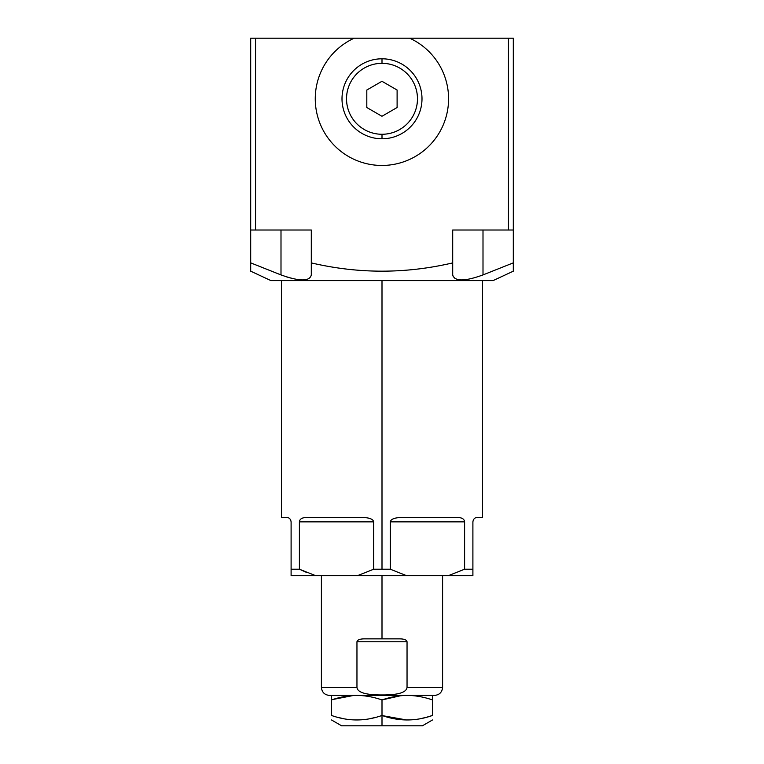 <?xml version="1.0" encoding="UTF-8"?>
<svg xmlns="http://www.w3.org/2000/svg" width="764" height="764" viewBox="0 0 764 764"><rect width="100%" height="100%" fill="white"/><g stroke="black" fill="none" stroke-linecap="round" stroke-linejoin="round"><path stroke-width="1.15" d="M482.514 280.598L482.514 517.495L477.261 517.495C474.788 517.553 473.336 519.004 472.897 521.86L472.897 569.209L464.598 569.209L472.897 569.209L472.897 575.674L448.353 575.674L464.598 569.209L464.598 521.86C464.331 519.004 461.924 517.553 457.397 517.495L401.864 517.495C394.749 517.6 390.891 519.062 390.299 521.86L390.299 569.209L382 569.209L390.299 569.209L406.543 575.674L357.457 575.674L373.701 569.209L382 569.209L382 280.598L382 569.209L373.701 569.209L373.701 521.86C373.109 519.062 369.251 517.6 362.136 517.495L306.603 517.495C302.076 517.553 299.669 519.004 299.402 521.86L299.402 569.209L291.103 569.209L291.103 521.86C290.664 519.004 289.212 517.553 286.739 517.495L281.486 517.495L281.486 280.598M306.536 572.446L299.402 569.209L315.647 575.674L291.103 575.674L291.103 569.209L299.402 569.209L306.536 572.446L299.402 569.209L299.402 521.86L373.701 521.86L373.701 569.209L357.457 575.674L291.103 575.674L291.103 569.209L291.103 575.674L315.647 575.674L299.402 569.209L291.103 569.209L291.103 521.86C290.664 519.004 289.212 517.553 286.739 517.495C289.212 517.553 290.664 519.004 291.103 521.86L291.103 569.209M464.598 521.86L390.299 521.86C390.891 519.062 394.749 517.6 401.864 517.495L457.397 517.495C461.924 517.553 464.331 519.004 464.598 521.86C464.331 519.004 461.924 517.553 457.397 517.495L401.864 517.495C394.749 517.6 390.891 519.062 390.299 521.86L464.598 521.86L464.598 569.209L448.353 575.674L406.543 575.674L390.299 569.209L390.299 521.86L464.598 521.86L464.598 569.209L448.353 575.674L472.897 575.674L315.647 575.674L299.402 569.209L299.402 521.86L373.701 521.86C373.109 519.062 369.251 517.6 362.136 517.495L306.603 517.495C302.076 517.553 299.669 519.004 299.402 521.86C299.669 519.004 302.076 517.553 306.603 517.495L362.136 517.495C369.251 517.6 373.109 519.062 373.701 521.86L373.701 569.209L357.457 575.674L315.647 575.674M477.261 517.495C484.223 517.495 484.223 517.495 477.261 517.495C474.788 517.553 473.336 519.004 472.897 521.86L472.897 569.209L472.897 521.86C473.336 519.004 474.788 517.553 477.261 517.495C484.223 517.495 484.223 517.495 477.261 517.495M472.897 575.674L472.897 569.209L472.897 575.674M356.96 641.77L356.96 687.342C357.418 692.451 365.755 694.992 382 694.963C398.12 695.03 406.467 692.49 407.04 687.342L407.04 641.77C406.591 639.821 403.994 638.847 399.238 638.857L382 638.857L382 575.674L382 638.857L364.762 638.857C360.006 638.847 357.409 639.821 356.96 641.77L356.96 687.342L321.405 687.342L356.96 687.342C357.418 692.451 365.755 694.992 382 694.963C398.12 695.03 406.467 692.49 407.04 687.342L442.595 687.342L407.04 687.342C406.467 692.49 398.12 695.03 382 694.963L382 694.963C365.755 694.992 357.418 692.451 356.96 687.342L356.96 641.77L407.04 641.77L407.04 687.342L407.04 641.77C406.591 639.821 403.994 638.847 399.238 638.857C403.994 638.847 406.591 639.821 407.04 641.77L356.96 641.77C357.409 639.821 360.006 638.847 364.762 638.857C360.006 638.847 357.409 639.821 356.96 641.77L407.04 641.77M442.595 575.674L442.595 687.342C442.117 692.251 439.424 694.944 434.515 695.421L329.485 695.421C324.576 694.944 321.883 692.251 321.405 687.342L321.405 575.674M382 638.857L399.238 638.857L364.762 638.857L382 638.857L382 575.674M400.355 695.784L382 699.929C373.281 696.949 364.858 695.45 356.75 695.421C348.642 695.45 340.219 696.949 331.5 699.929L331.5 715.457C348.327 721.455 365.163 721.455 382 715.457L382 725.8L341.603 725.8L331.5 719.965M432.5 719.965L422.397 725.8L382 725.8L422.397 725.8L382 725.8L382 715.457C365.163 721.455 348.327 721.455 331.5 715.457C331.5 721.455 331.5 721.455 331.5 715.457L331.5 699.929C340.219 696.949 348.642 695.45 356.75 695.421C364.858 695.45 373.281 696.949 382 699.929L382 715.457C398.827 721.455 415.664 721.455 432.5 715.457C432.5 721.455 432.5 721.455 432.5 715.457L426.684 717.224M332.521 699.595L350.027 695.765L332.521 699.595M432.5 695.421L432.5 699.929C423.772 696.949 415.358 695.441 407.25 695.421C399.142 695.45 390.719 696.949 382 699.929C390.719 696.949 399.142 695.45 407.25 695.421C415.358 695.441 423.772 696.949 432.5 699.929L432.5 715.457C415.664 721.455 398.827 721.455 382 715.457L382 699.929C373.281 696.949 364.858 695.45 356.75 695.421C348.642 695.45 340.219 696.949 331.5 699.929L331.5 695.421M382.678 715.687L406.582 719.965L382.678 715.687M353.245 695.517L332.837 699.49M255.548 230.021L311.301 230.021L311.301 262.902L311.301 230.021L255.548 230.021L255.548 38.2L255.548 230.021L255.548 38.2L354.152 38.2L250.697 38.2L250.697 230.021L250.697 38.2L255.548 38.2L250.697 38.2L250.697 271.182L250.697 262.864L280.999 274.916C299.66 281.572 309.754 281.572 311.301 274.916L311.301 262.902C358.44 273.923 405.579 273.923 452.699 262.902L452.699 230.021L508.452 230.021L508.452 38.2L513.303 38.2L513.303 271.182L493.095 280.598L270.905 280.598L250.697 271.182L270.905 280.598L250.697 271.182L250.697 230.021L311.301 230.021L311.301 262.902C358.44 273.923 405.579 273.923 452.699 262.902L452.699 274.916C454.58 281.572 464.684 281.572 483.001 274.916L513.303 262.864L513.303 271.182L493.095 280.598L270.905 280.598M255.548 38.2L409.685 38.2A66.659 66.659 0 0 1 434.296 140.032A66.659 66.659 0 0 1 329.542 140.032A66.659 66.659 0 0 1 354.152 38.2A66.659 66.659 0 0 0 329.542 140.032A66.659 66.659 0 0 0 434.296 140.032A66.659 66.659 0 0 0 409.685 38.2L508.452 38.2L508.452 230.021L513.303 230.021L513.303 38.2L508.452 38.2L513.303 38.2L513.303 230.021L452.699 230.021L508.452 230.021L508.452 38.2M481.444 275.498L483.001 274.916C464.684 281.572 454.58 281.572 452.699 274.916L452.699 262.902L452.699 274.916C454.58 281.572 464.684 281.572 483.001 274.916L513.303 262.864L513.303 230.021L513.303 262.864L483.001 274.916L513.303 262.864L483.001 274.916L483.001 230.021L483.001 274.916L513.303 262.864L513.303 271.182L493.095 280.598M279.796 274.457L250.697 262.864L250.697 230.021M452.699 262.902L452.699 230.021L452.699 262.902C405.579 273.923 358.44 273.923 311.301 262.902L311.301 274.916L311.301 262.902M280.999 230.021L280.999 274.916L280.999 230.021L280.999 274.916L250.697 262.864L280.999 274.916C299.66 281.572 309.754 281.572 311.301 274.916C309.754 281.572 299.66 281.572 280.999 274.916L250.697 262.864M382 63.326A35.469 35.469 0 0 0 346.531 98.795A35.469 35.469 0 0 0 382 134.273A35.469 35.469 0 0 0 417.469 98.795A35.469 35.469 0 0 0 382 63.326L382 58.799A39.995 39.995 0 0 1 421.995 98.795A39.995 39.995 0 0 1 382 138.79L382 134.273A35.469 35.469 0 0 0 417.469 98.795A35.469 35.469 0 0 0 382 63.326A35.469 35.469 0 0 0 346.531 98.795A35.469 35.469 0 0 0 382 134.273L382 138.79A39.995 39.995 0 0 0 421.995 98.795A39.995 39.995 0 0 0 382 58.799L382 63.326L382 58.799A39.995 39.995 0 0 0 342.005 98.795A39.995 39.995 0 0 0 382 138.79A39.995 39.995 0 0 1 342.005 98.795A39.995 39.995 0 0 1 382 58.799M397.108 107.523L381.962 116.271L366.806 107.523L366.806 90.028L381.962 81.29L397.108 90.028L397.108 107.523L381.962 116.271L366.806 107.523L366.806 90.028L381.962 81.29L397.108 90.028L397.108 107.523L397.108 90.028L381.962 81.29L366.806 90.028L366.806 107.523L381.962 116.271L397.108 107.523M448.353 575.674L406.543 575.674L390.299 569.209L390.299 521.86M382 280.598L382 569.209L373.701 569.209M373.701 521.86L299.402 521.86M302.047 518.307L301.522 518.575M401.291 638.933L400.317 638.876M403.955 695.498L407.25 695.421C399.142 695.45 390.719 696.949 382 699.929L382 715.457C365.163 721.455 348.327 721.455 331.5 715.457L331.5 699.929M337.421 717.243L342.711 718.504M359.768 719.898L365.03 719.449M370.779 718.504L376.174 717.224M353.436 695.507L356.75 695.421M432.5 699.929C423.772 696.949 415.358 695.441 407.25 695.421M410.268 719.898L415.53 719.449M421.107 718.542L426.656 717.224M432.5 715.457C415.664 721.455 398.827 721.455 382 715.457L382 725.8M513.303 230.021L508.452 230.021M467.893 279.309L464.837 279.748M455.21 278.688L452.785 275.766M307.262 279.318L305.256 279.748M293.061 278.688L286.748 276.94M282.527 275.489L280.999 274.916M483.001 274.916L483.001 230.021M382 134.273A35.469 35.469 0 0 0 412.722 81.06A35.469 35.469 0 0 0 351.278 81.06A35.469 35.469 0 0 0 382 134.273L382 138.79A39.995 39.995 0 0 0 416.638 78.797A39.995 39.995 0 0 0 347.362 78.797A39.995 39.995 0 0 0 382 138.79M464.598 569.209L472.897 569.209M382 569.209L390.299 569.209M406.543 575.674L357.457 575.674M407.04 687.342L417.354 687.342M356.96 687.342L346.646 687.342M409.685 38.2A66.659 66.659 0 0 1 434.296 140.032A66.659 66.659 0 0 1 329.542 140.032A66.659 66.659 0 0 1 354.152 38.2"/></g></svg>

